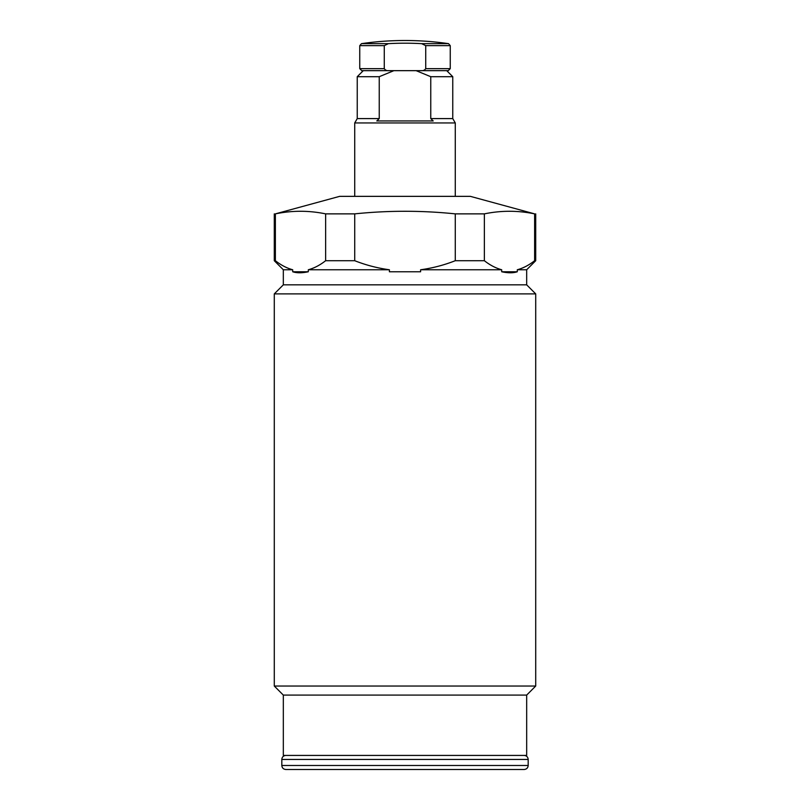 <?xml version="1.0" encoding="UTF-8"?>
<svg xmlns="http://www.w3.org/2000/svg" width="810" height="810" viewBox="0 0 810 810"><rect width="100%" height="100%" fill="white"/><g stroke="black" fill="none" stroke-linecap="round" stroke-linejoin="round"><path stroke-width="1.21" d="M405 43.193A298.961 298.961 0 0 0 388.354 43.659L384.274 45.643L384.274 68.658C385.358 70.247 386.977 70.916 389.134 70.662L448.234 70.662L450.249 68.658L450.249 45.643L425.726 45.643L425.726 68.658L425.726 45.643L421.645 43.659A298.961 298.961 0 0 0 405 43.193M389.134 70.662L361.766 70.662L359.751 68.658L384.274 68.658M450.249 68.658L425.726 68.658C424.642 70.247 423.022 70.926 420.866 70.662M357.24 118.594L357.24 76.697L379.242 76.697L379.242 118.594L357.24 118.594L354.719 122.948L455.281 122.948L455.281 196.354M379.242 118.594L376.812 120.943L433.188 120.943L430.758 118.594L452.76 118.594L455.281 122.948M430.758 118.594L430.758 76.697L452.76 76.697L452.76 118.594M430.758 76.697L416.117 70.662L393.883 70.662L379.242 76.697M357.24 76.697L363.275 70.662L393.883 70.662M319.535 769.5L294.901 769.5M528.181 765.48L281.819 765.48C282.042 767.9 283.378 769.237 285.849 769.5L524.151 769.5C526.621 769.237 527.958 767.9 528.181 765.48L528.181 759.446C527.958 757.026 526.621 755.679 524.151 755.426M526.672 695.091L283.328 695.091L283.328 755.426L526.672 755.426L526.672 695.091L535.714 686.04L274.286 686.04L283.328 695.091M484.36 213.87L455.281 213.87C421.757 210.418 388.243 210.418 354.719 213.87L325.64 213.87C308.883 210.418 292.126 210.418 275.37 213.87L339.643 196.354L470.357 196.354L534.63 213.87C517.874 210.418 501.117 210.418 484.36 213.87L484.36 260.709C489.959 265.113 495.73 268.13 501.694 269.76L501.694 271.765C508.052 273.112 513.256 273.112 517.296 271.765L517.296 269.76L526.672 269.76L526.672 284.837L535.714 293.888L274.286 293.888L274.286 686.04M535.714 293.888L535.714 686.04M526.672 284.837L283.328 284.837L274.286 293.888M535.714 213.87L535.714 260.709L534.63 260.709C529.041 265.113 523.26 268.13 517.296 269.76M292.704 271.765L308.306 271.765C301.948 273.112 296.743 273.112 292.704 271.765L292.704 269.76L283.328 269.76L283.328 284.837M501.694 269.76L420.613 269.76L420.613 271.765L389.387 271.765L389.387 269.76L308.306 269.76L308.306 271.765M283.328 269.76L274.286 260.709L275.37 260.709C280.959 265.113 286.74 268.13 292.704 269.76M275.37 213.87L275.37 260.709M325.64 213.87L325.64 260.709C320.041 265.113 314.27 268.13 308.306 269.76M354.719 213.87L354.719 260.709L325.64 260.709M354.719 260.709C365.917 265.113 377.47 268.13 389.387 269.76M455.281 213.87L455.281 260.709C444.082 265.113 432.53 268.13 420.613 269.76M484.36 260.709L455.281 260.709M534.63 213.87L534.63 260.709M501.694 271.765L517.296 271.765M389.387 271.765L420.613 271.765M421.645 43.659L448.527 43.659A301.654 301.654 0 0 0 361.473 43.659L388.354 43.659M384.274 45.643L359.751 45.643L361.473 43.659M281.819 765.48L281.819 759.446L528.181 759.446M359.751 68.658L359.751 45.643M448.527 43.659L450.249 45.643M446.725 70.662L452.76 76.697M354.719 196.354L354.719 122.948M281.819 759.446C282.042 757.026 283.378 755.679 285.849 755.426M274.286 213.87L274.286 260.709M526.672 269.76L535.714 260.709"/></g></svg>
